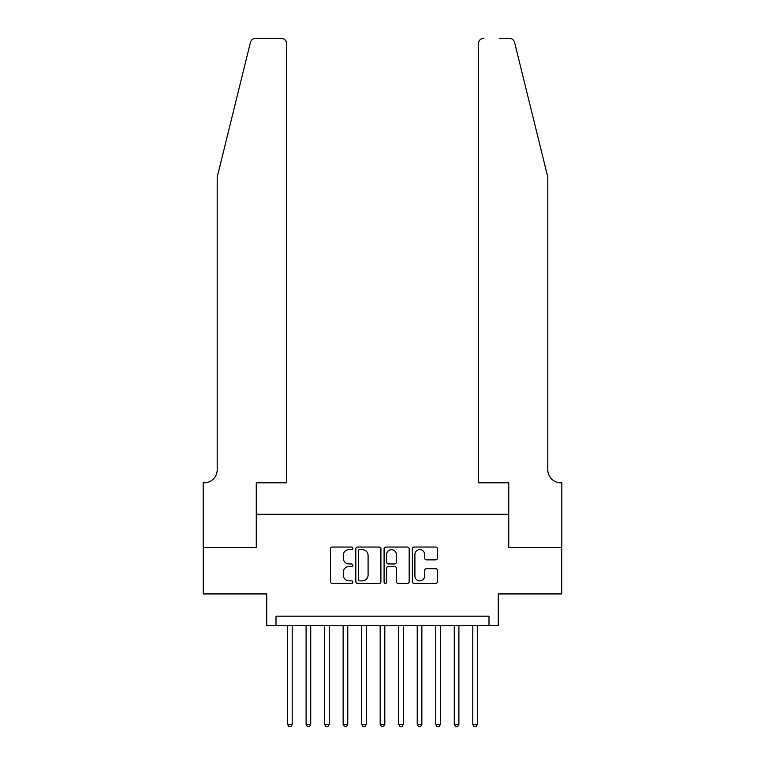 <?xml version="1.0" encoding="UTF-8"?>
<svg xmlns="http://www.w3.org/2000/svg" width="765" height="765" viewBox="0 0 765 765"><rect width="100%" height="100%" fill="white"/><g stroke="black" fill="none" stroke-linecap="round" stroke-linejoin="round"><path stroke-width="1.15" d="M352.866 548.323A1.272 1.272 0 0 0 351.594 547.052L332.278 547.052A1.817 1.817 0 0 0 330.451 548.868L330.451 581.591A1.817 1.817 0 0 0 332.278 583.408L351.594 583.408A1.272 1.272 0 0 0 352.866 582.136A1.272 1.272 0 0 0 351.594 580.865L349.089 580.865A5.814 5.814 0 0 1 343.275 575.051L343.275 572.316A5.814 5.814 0 0 1 349.089 566.502L351.594 566.502A1.272 1.272 0 0 0 352.866 565.23A1.272 1.272 0 0 0 351.594 563.958L349.089 563.958A5.814 5.814 0 0 1 343.275 558.134L343.275 555.409A5.814 5.814 0 0 1 349.089 549.595L351.594 549.595A1.272 1.272 0 0 0 352.866 548.323M435.639 559.865A1.817 1.817 0 0 0 437.456 558.048L437.456 548.868A1.817 1.817 0 0 0 435.639 547.052L414.181 547.052A1.817 1.817 0 0 0 412.364 548.868L412.364 581.591A1.817 1.817 0 0 0 414.181 583.408L435.639 583.408A1.817 1.817 0 0 0 437.456 581.591L437.456 570.499A1.817 1.817 0 0 0 435.639 568.682L426.449 568.682A1.817 1.817 0 0 0 424.632 570.499L424.632 576.007A4.867 4.867 0 0 1 419.775 580.865A4.867 4.867 0 0 1 414.907 576.007L414.907 554.453A4.867 4.867 0 0 1 419.775 549.595A4.867 4.867 0 0 1 424.632 554.453L424.632 558.048A1.817 1.817 0 0 0 426.449 559.865L435.639 559.865M489.007 625.426L498.273 625.426L498.273 593.936L561.711 593.936L561.711 547.635L508.457 547.635L508.457 514.29L256.543 514.29L256.543 547.635L203.289 547.635L203.289 593.936L266.727 593.936L266.727 625.426L489.007 625.426L489.007 616.169L275.993 616.169L275.993 625.426M380.913 548.868A1.817 1.817 0 0 0 379.086 547.052L357.637 547.052A1.817 1.817 0 0 0 355.821 548.868L355.821 581.591A1.817 1.817 0 0 0 357.637 583.408L379.086 583.408A1.817 1.817 0 0 0 380.913 581.591L380.913 548.868M385.914 547.052L407.363 547.052A1.817 1.817 0 0 1 409.179 548.868L409.179 581.591A1.817 1.817 0 0 1 407.363 583.408L398.183 583.408A1.817 1.817 0 0 1 396.366 581.591L396.366 568.319A1.817 1.817 0 0 0 394.549 566.502L388.457 566.502A1.817 1.817 0 0 0 386.641 568.319L386.641 582.136A1.272 1.272 0 0 1 385.359 583.408A1.272 1.272 0 0 1 384.087 582.136L384.087 548.868A1.817 1.817 0 0 1 385.914 547.052M359.636 549.595A1.272 1.272 0 0 0 358.364 550.867L358.364 579.593A1.272 1.272 0 0 0 359.636 580.865L362.275 580.865A5.814 5.814 0 0 0 368.089 575.051L368.089 555.409A5.814 5.814 0 0 0 362.275 549.595L359.636 549.595M396.366 554.548A4.867 4.867 0 0 0 391.498 549.681A4.867 4.867 0 0 0 386.641 554.548L386.641 562.141A1.817 1.817 0 0 0 388.457 563.958L394.549 563.958A1.817 1.817 0 0 0 396.366 562.141L396.366 554.548M287.573 625.426L287.573 724.34L292.201 724.34L292.201 625.426M292.201 724.34L290.815 726.75L288.96 726.75L287.573 724.34M250.404 42.477C251.819 39.426 251.819 39.426 250.404 42.477L217.184 177.174L217.184 469.834A12.967 12.967 0 0 1 204.217 482.801L203.194 482.801L203.194 547.635L256.265 547.635L256.265 482.801L286.646 482.801L286.646 43.806A5.556 5.556 0 0 0 281.09 38.25L255.806 38.25A5.556 5.556 0 0 0 250.404 42.477M265.713 38.25L281.09 38.25C284.437 38.604 286.292 40.459 286.646 43.806L286.646 482.801M217.184 469.834A12.967 12.967 0 0 1 204.217 482.801M537.632 135.874L514.596 42.477C513.181 39.426 513.181 39.426 514.596 42.477C513.181 39.426 513.181 39.426 514.596 42.477L547.817 177.174L547.817 469.834A12.967 12.967 0 0 0 560.783 482.801L561.806 482.801L561.806 547.635L508.735 547.635L508.735 482.801L478.355 482.801L478.355 43.806L478.355 482.801M499.287 38.25L509.194 38.25A5.556 5.556 0 0 1 514.596 42.477M483.91 38.25A5.556 5.556 0 0 0 478.355 43.806C478.708 40.459 480.563 38.604 483.91 38.25M547.817 469.834A12.967 12.967 0 0 0 560.783 482.801M306.096 625.426L306.096 724.34L310.724 724.34L310.724 625.426M310.724 724.34L309.337 726.75L307.482 726.75L306.096 724.34M324.618 625.426L324.618 724.34L329.246 724.34L329.246 625.426M329.246 724.34L327.86 726.75L326.005 726.75L324.618 724.34M343.141 625.426L343.141 724.34L347.769 724.34L347.769 625.426M347.769 724.34L346.382 726.75L344.527 726.75L343.141 724.34M361.663 625.426L361.663 724.34L366.292 724.34L366.292 625.426M366.292 724.34L364.905 726.75L363.05 726.75L361.663 724.34M380.186 625.426L380.186 724.34L384.814 724.34L384.814 625.426M384.814 724.34L383.428 726.75L381.572 726.75L380.186 724.34M398.708 625.426L398.708 724.34L403.337 724.34L403.337 625.426M403.337 724.34L401.95 726.75L400.095 726.75L398.708 724.34M417.231 625.426L417.231 724.34L421.859 724.34L421.859 625.426M421.859 724.34L420.473 726.75L418.618 726.75L417.231 724.34M435.754 625.426L435.754 724.34L440.382 724.34L440.382 625.426M440.382 724.34L438.995 726.75L437.14 726.75L435.754 724.34M454.276 625.426L454.276 724.34L458.904 724.34L458.904 625.426M458.904 724.34L457.518 726.75L455.663 726.75L454.276 724.34M472.799 625.426L472.799 724.34L477.427 724.34L477.427 625.426M477.427 724.34L476.04 726.75L474.185 726.75L472.799 724.34"/></g></svg>
